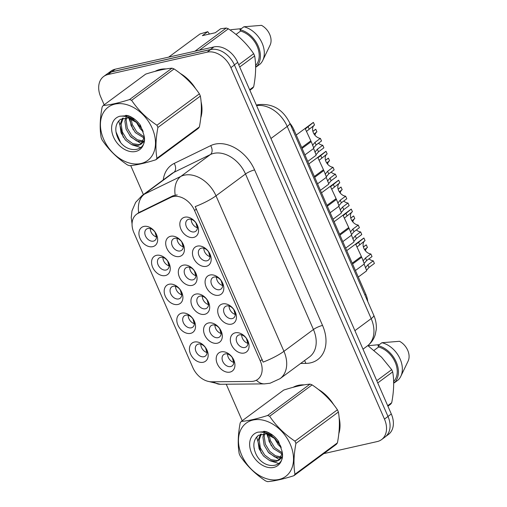 <?xml version="1.0" encoding="UTF-8"?>
<svg xmlns="http://www.w3.org/2000/svg" width="507" height="507" viewBox="0 0 507 507"><rect width="100%" height="100%" fill="white"/><g stroke="black" fill="none" stroke-linecap="round" stroke-linejoin="round"><path stroke-width="0.76" d="M190.594 333.365A11.287 8.131 53.5 0 1 177.906 325.114A11.287 8.131 53.5 0 1 181.753 313.136A11.287 8.131 53.5 0 1 194.435 321.387A11.287 8.131 53.5 0 1 190.594 333.365M185.771 315.183A7.054 5.083 -126.5 0 0 184.339 315.829A7.054 5.083 -126.5 0 0 183.851 323.624A7.054 5.083 -126.5 0 0 191.297 327.826A7.054 5.083 -126.5 0 0 192.73 327.18A7.054 5.083 -126.5 0 0 193.211 319.385A7.054 5.083 -126.5 0 0 185.771 315.183M177.963 304.46A11.287 8.131 53.5 0 1 165.282 296.215A11.287 8.131 53.5 0 1 169.129 284.237A11.287 8.131 53.5 0 1 181.81 292.482A11.287 8.131 53.5 0 1 177.963 304.46M173.147 286.284A7.054 5.083 -126.5 0 0 171.715 286.93A7.054 5.083 -126.5 0 0 171.227 294.719A7.054 5.083 -126.5 0 0 178.667 298.927A7.054 5.083 -126.5 0 0 180.099 298.274A7.054 5.083 -126.5 0 0 180.587 290.486A7.054 5.083 -126.5 0 0 173.147 286.284M165.339 275.561A11.287 8.131 53.5 0 1 152.658 267.309A11.287 8.131 53.5 0 1 156.498 255.332A11.287 8.131 53.5 0 1 169.186 263.583A11.287 8.131 53.5 0 1 165.339 275.561M160.516 257.379A7.054 5.083 -126.5 0 0 159.084 258.031A7.054 5.083 -126.5 0 0 158.596 265.82A7.054 5.083 -126.5 0 0 166.043 270.022A7.054 5.083 -126.5 0 0 167.475 269.375A7.054 5.083 -126.5 0 0 167.963 261.58A7.054 5.083 -126.5 0 0 160.516 257.379M152.708 246.662A11.287 8.131 53.5 0 1 140.027 238.41A11.287 8.131 53.5 0 1 143.874 226.433A11.287 8.131 53.5 0 1 156.555 234.678A11.287 8.131 53.5 0 1 152.708 246.662M147.892 228.48A7.054 5.083 -126.5 0 0 146.46 229.126A7.054 5.083 -126.5 0 0 145.972 236.921A7.054 5.083 -126.5 0 0 153.412 241.123A7.054 5.083 -126.5 0 0 154.844 240.476A7.054 5.083 -126.5 0 0 155.332 232.681A7.054 5.083 -126.5 0 0 147.892 228.48M203.218 362.264A11.287 8.131 53.5 0 1 190.537 354.013A11.287 8.131 53.5 0 1 194.384 342.035A11.287 8.131 53.5 0 1 207.065 350.286A11.287 8.131 53.5 0 1 203.218 362.264M198.395 344.082A7.054 5.083 -126.5 0 0 196.963 344.735A7.054 5.083 -126.5 0 0 196.482 352.523A7.054 5.083 -126.5 0 0 203.922 356.725A7.054 5.083 -126.5 0 0 205.354 356.079A7.054 5.083 -126.5 0 0 205.842 348.29A7.054 5.083 -126.5 0 0 198.395 344.082M217.357 343.201A11.287 8.131 53.5 0 1 204.676 334.95A11.287 8.131 53.5 0 1 208.516 322.972A11.287 8.131 53.5 0 1 221.204 331.223A11.287 8.131 53.5 0 1 217.357 343.201M212.534 325.019A7.054 5.083 -126.5 0 0 211.102 325.665A7.054 5.083 -126.5 0 0 210.614 333.46A7.054 5.083 -126.5 0 0 218.061 337.662A7.054 5.083 -126.5 0 0 219.493 337.016A7.054 5.083 -126.5 0 0 219.981 329.22A7.054 5.083 -126.5 0 0 212.534 325.019M204.733 314.302A11.287 8.131 53.5 0 1 192.045 306.051A11.287 8.131 53.5 0 1 195.892 294.073A11.287 8.131 53.5 0 1 208.573 302.318A11.287 8.131 53.5 0 1 204.733 314.302M199.91 296.12A7.054 5.083 -126.5 0 0 198.478 296.766A7.054 5.083 -126.5 0 0 197.99 304.561A7.054 5.083 -126.5 0 0 205.436 308.763A7.054 5.083 -126.5 0 0 206.869 308.11A7.054 5.083 -126.5 0 0 207.35 300.321A7.054 5.083 -126.5 0 0 199.91 296.12M192.102 285.397A11.287 8.131 53.5 0 1 179.421 277.145A11.287 8.131 53.5 0 1 183.268 265.167A11.287 8.131 53.5 0 1 195.949 273.419A11.287 8.131 53.5 0 1 192.102 285.397M187.286 267.214A7.054 5.083 -126.5 0 0 185.854 267.867A7.054 5.083 -126.5 0 0 185.366 275.656A7.054 5.083 -126.5 0 0 192.806 279.858A7.054 5.083 -126.5 0 0 194.238 279.211A7.054 5.083 -126.5 0 0 194.726 271.422A7.054 5.083 -126.5 0 0 187.286 267.214M179.478 256.498A11.287 8.131 53.5 0 1 166.797 248.246A11.287 8.131 53.5 0 1 170.637 236.268A11.287 8.131 53.5 0 1 183.319 244.52A11.287 8.131 53.5 0 1 179.478 256.498M174.655 238.315A7.054 5.083 -126.5 0 0 173.223 238.962A7.054 5.083 -126.5 0 0 172.735 246.757A7.054 5.083 -126.5 0 0 180.181 250.959A7.054 5.083 -126.5 0 0 181.614 250.312A7.054 5.083 -126.5 0 0 182.102 242.517A7.054 5.083 -126.5 0 0 174.655 238.315M229.982 372.1A11.287 8.131 53.5 0 1 217.3 363.855A11.287 8.131 53.5 0 1 221.147 351.871A11.287 8.131 53.5 0 1 233.828 360.122A11.287 8.131 53.5 0 1 229.982 372.1M225.165 353.924A7.054 5.083 -126.5 0 0 223.733 354.57A7.054 5.083 -126.5 0 0 223.245 362.359A7.054 5.083 -126.5 0 0 230.685 366.561A7.054 5.083 -126.5 0 0 232.117 365.915A7.054 5.083 -126.5 0 0 232.605 358.126A7.054 5.083 -126.5 0 0 225.165 353.924M231.496 324.138A11.287 8.131 53.5 0 1 218.815 315.886A11.287 8.131 53.5 0 1 222.655 303.908A11.287 8.131 53.5 0 1 235.343 312.16A11.287 8.131 53.5 0 1 231.496 324.138M226.673 305.955A7.054 5.083 -126.5 0 0 225.241 306.602A7.054 5.083 -126.5 0 0 224.753 314.397A7.054 5.083 -126.5 0 0 232.2 318.599A7.054 5.083 -126.5 0 0 233.632 317.952A7.054 5.083 -126.5 0 0 234.12 310.157A7.054 5.083 -126.5 0 0 226.673 305.955M218.872 295.232A11.287 8.131 53.5 0 1 206.184 286.981A11.287 8.131 53.5 0 1 210.031 275.003A11.287 8.131 53.5 0 1 222.712 283.255A11.287 8.131 53.5 0 1 218.872 295.232M214.049 277.05A7.054 5.083 -126.5 0 0 212.617 277.703A7.054 5.083 -126.5 0 0 212.129 285.492A7.054 5.083 -126.5 0 0 219.569 289.693A7.054 5.083 -126.5 0 0 221.001 289.047A7.054 5.083 -126.5 0 0 221.489 281.258A7.054 5.083 -126.5 0 0 214.049 277.05M206.241 266.333A11.287 8.131 53.5 0 1 193.56 258.082A11.287 8.131 53.5 0 1 197.407 246.104A11.287 8.131 53.5 0 1 210.088 254.356A11.287 8.131 53.5 0 1 206.241 266.333M201.425 248.151A7.054 5.083 -126.5 0 0 199.992 248.798A7.054 5.083 -126.5 0 0 199.505 256.593A7.054 5.083 -126.5 0 0 206.945 260.794A7.054 5.083 -126.5 0 0 208.377 260.148A7.054 5.083 -126.5 0 0 208.865 252.353A7.054 5.083 -126.5 0 0 201.425 248.151M193.617 237.428A11.287 8.131 53.5 0 1 180.936 229.183A11.287 8.131 53.5 0 1 184.776 217.205A11.287 8.131 53.5 0 1 197.457 225.45A11.287 8.131 53.5 0 1 193.617 237.428M188.794 219.252A7.054 5.083 -126.5 0 0 187.362 219.899A7.054 5.083 -126.5 0 0 186.874 227.687A7.054 5.083 -126.5 0 0 194.32 231.895A7.054 5.083 -126.5 0 0 195.753 231.243A7.054 5.083 -126.5 0 0 196.241 223.454A7.054 5.083 -126.5 0 0 188.794 219.252M244.12 353.037A11.287 8.131 53.5 0 1 231.439 344.785A11.287 8.131 53.5 0 1 235.286 332.807A11.287 8.131 53.5 0 1 247.967 341.059A11.287 8.131 53.5 0 1 244.12 353.037M239.304 334.854A7.054 5.083 -126.5 0 0 237.872 335.507A7.054 5.083 -126.5 0 0 237.384 343.296A7.054 5.083 -126.5 0 0 244.824 347.498A7.054 5.083 -126.5 0 0 246.256 346.851A7.054 5.083 -126.5 0 0 246.744 339.056A7.054 5.083 -126.5 0 0 239.304 334.854M194.384 323.662A7.054 5.083 53.5 0 1 188.186 315.278M181.76 294.763A7.054 5.083 53.5 0 1 175.561 286.373M169.135 265.858A7.054 5.083 53.5 0 1 162.931 257.474M156.505 236.959A7.054 5.083 53.5 0 1 150.306 228.575M207.014 352.561A7.054 5.083 53.5 0 1 200.816 344.177M221.153 333.498A7.054 5.083 53.5 0 1 214.955 325.114M208.523 304.599A7.054 5.083 53.5 0 1 202.325 296.208M195.898 275.694A7.054 5.083 53.5 0 1 189.7 267.309M183.274 246.795A7.054 5.083 53.5 0 1 177.07 238.41M233.778 362.397A7.054 5.083 53.5 0 1 227.58 354.013M235.292 314.435A7.054 5.083 53.5 0 1 229.088 306.051M222.662 285.53A7.054 5.083 53.5 0 1 216.464 277.145M210.037 256.631A7.054 5.083 53.5 0 1 203.839 248.246M197.413 227.732A7.054 5.083 53.5 0 1 191.209 219.341M247.917 343.334A7.054 5.083 53.5 0 1 241.719 334.95M170.846 197.381A19.051 13.727 53.5 0 1 173.153 196.577A19.051 13.727 53.5 0 1 194.555 210.494L260.287 360.946A19.051 13.727 53.5 0 1 257.664 379.407A19.051 13.727 53.5 0 1 251.263 381.448L211.704 381.803A19.051 13.727 53.5 0 1 192.837 367.594L133.924 232.745A19.051 13.727 53.5 0 1 136.541 214.284A19.051 13.727 53.5 0 1 138.107 213.339L170.846 197.381L172.988 195.797L177.197 194.897M354.906 330.665L371.181 318.63A14.107 2.96 -23.6 0 0 373.786 315.31C375.807 319.936 376.625 324.676 376.245 329.525L375.237 334.671C373.779 339.322 371.13 343.093 367.302 345.983A28.221 20.337 -126.5 0 0 371.181 318.63L287.222 126.458A14.107 2.96 -23.6 0 0 289.827 123.144A21.167 15.248 53.5 0 1 294.003 129.919L365.794 294.25A21.167 15.248 53.5 0 1 367.765 301.538M166.138 68.927A34.216 24.653 -126.5 0 0 160.193 69.415A34.216 24.653 -126.5 0 0 155.11 71.354M304.168 384.87A34.216 24.653 -126.5 0 0 298.23 385.358A34.216 24.653 -126.5 0 0 293.141 387.304M163.254 179.903A35.275 25.42 53.5 0 1 174.212 163.419A7.054 4.848 -116 0 1 173.895 172.348L144.387 194.162L180.872 176.379A28.221 20.337 53.5 0 1 184.295 175.181A28.221 20.337 53.5 0 1 216.001 195.81A24.691 5.178 156.4 0 1 195.189 206.603L263.127 362.112A24.691 5.178 -23.6 0 0 283.939 351.313A28.221 20.337 53.5 0 1 280.06 378.666L309.562 356.858A28.221 20.337 -126.5 0 0 313.44 329.506L245.502 173.996A28.221 20.337 -126.5 0 0 213.796 153.374A28.221 20.337 -126.5 0 0 210.38 154.565L173.895 172.348A28.221 20.337 -126.5 0 0 171.581 173.749L142.08 195.556A28.221 20.337 53.5 0 1 144.387 194.162A24.691 16.972 64 0 0 138.665 212.718L172.988 195.797M323.758 453.626L377.246 441.559A21.167 15.248 -126.5 0 0 381.549 439.613L385.086 436.996A21.167 15.248 -126.5 0 0 388.001 416.481L234.443 65.01A21.167 15.248 -126.5 0 0 210.665 49.547L111.502 71.918A21.167 15.248 -126.5 0 0 107.205 73.864L103.669 76.481A21.167 15.248 -126.5 0 0 100.754 96.995L104.169 104.816M138.626 212.744L136.541 214.284M200.778 117.738A34.216 24.653 -126.5 0 0 201.095 101.844M195.689 88.788A34.216 24.653 -126.5 0 0 180.277 73.439M338.815 433.681A34.216 24.653 -126.5 0 0 339.132 417.787M333.72 404.732A34.216 24.653 -126.5 0 0 318.307 389.382M381.549 439.613A21.167 15.248 -126.5 0 0 384.458 419.099L230.907 67.627A21.167 15.248 -126.5 0 0 207.122 52.164L107.966 74.535A21.167 15.248 -126.5 0 0 103.669 76.481M116.052 132.01L120.419 142.004M130.724 165.593L143.392 194.587M226.242 384.224L242.207 420.759M254.089 447.954L254.311 448.461M385.814 436.413L388.394 434.499A21.167 15.248 -126.5 0 0 391.309 413.985L237.701 62.393A21.167 15.248 -126.5 0 0 213.922 46.923L115.273 69.18A21.167 15.248 -126.5 0 0 110.976 71.119L107.978 73.338M213.72 49.223A21.167 15.248 -126.5 0 0 210.38 49.54L111.736 71.798A21.167 15.248 -126.5 0 0 108.745 72.907M364.774 240.812A7.763 5.59 -126.5 0 0 363.931 248.436A7.763 5.59 -126.5 0 0 370.883 253.988L372.018 256.593L366.624 260.579L364.115 263.494M352.219 263.171L361.345 256.428L355.825 244.526L363.906 238.017A10.584 7.624 53.5 0 0 363.227 238.442L346.737 250.629M363.906 238.017L365.04 240.616L356.934 247.055M363.006 260.966L365.49 257.981L370.883 253.988M247.771 343.296L246.459 338.6M361.212 256.523L361.706 257.252L352.58 263.995M364.096 264.033C364.457 264.077 363.658 261.815 361.706 257.252M368.982 258.836A7.763 5.59 -126.5 0 0 373.266 260.839L374.4 263.444L369.007 267.43L366.498 270.345M363.392 247.004L366.288 244.862A10.584 7.624 53.5 0 0 365.61 245.293L363.38 246.941M366.288 244.862L367.423 247.467L364.552 249.59M367.157 247.663A7.763 5.59 -126.5 0 0 365.503 250.883M365.389 267.816L367.873 264.831L373.266 260.839M233.632 362.359L232.32 357.663M366.479 270.884C366.84 270.928 366.041 268.666 364.089 264.103M205.557 347.821L206.869 352.523M103.681 139.286A33.158 23.892 -126.5 0 0 140.94 163.52A33.158 23.892 -126.5 0 0 152.233 128.334A33.158 23.892 -126.5 0 0 114.975 104.1A33.158 23.892 -126.5 0 0 103.681 139.286M101.66 138.924A38.101 27.454 -126.5 0 0 102.16 140.04C108.732 149.787 117.174 158.089 127.485 164.946A38.101 27.454 -126.5 0 0 129.558 165.707C136.389 165.143 145.154 163.165 155.845 159.775A38.101 27.454 -126.5 0 0 156.942 158.298L199.39 126.915C201.621 115.273 201.944 104.993 200.366 96.083A38.101 27.454 -126.5 0 0 199.891 94.955A38.101 27.454 -126.5 0 0 199.384 93.846C192.882 84.168 184.447 75.866 174.066 68.939A38.101 27.454 -126.5 0 0 171.993 68.179C165.111 68.749 156.346 70.727 145.699 74.111L103.251 105.494A38.101 27.454 -126.5 0 0 102.154 106.971C99.923 118.701 99.6 128.974 101.185 137.803A38.101 27.454 -126.5 0 0 101.66 138.924M200.366 96.083L157.911 127.466C155.687 139.108 155.364 149.388 156.942 158.298M157.911 127.466A38.101 27.454 -126.5 0 0 157.436 126.344A38.101 27.454 -126.5 0 0 156.936 125.229L199.384 93.846M155.845 159.775L198.3 128.391A38.101 27.454 -126.5 0 0 199.39 126.915M130.039 116.426L129.906 117.529M129.862 118.302L131.06 125.451L135.382 132.631L144.127 138.081M131.129 116.959L131.098 117.827M131.117 118.777L132.308 124.526L136.63 131.706L144.14 136.82M126.813 115.412L126.135 116.61M125.692 117.643L124.906 121.255L126.066 129.146L130.388 136.32L136.605 140.946L143.044 141.833M127.472 115.514L126.908 116.813M126.63 117.662L126.154 120.33L127.314 128.22L131.636 135.401L137.403 139.812L143.424 141.041M126.224 115.349L124.519 116.299L125.856 115.317M122.447 118.239L119.912 124.95L121.065 132.84L125.387 140.014L131.605 144.634L137.942 145.547L140.978 144.242L144.178 137.175M124.944 116.021L124.621 116.312M123.188 117.998L121.16 124.025L122.32 131.915L126.642 139.089L132.853 143.715L139.191 144.628L141.573 143.747M142.987 131.117L142.182 129.361L137.017 122.795L128.334 117.897L120.368 119.36L118.524 121.236C115.564 125.039 115.032 129.805 116.933 135.54C123.531 155.554 149.514 153.26 143.684 134.336L140.407 125.229C136.972 120.52 132.84 117.32 128.011 115.621L119.931 116.223A19.71 14.202 -126.5 0 0 113.53 137.067A19.71 14.202 -126.5 0 0 134.108 151.72A19.71 14.202 -126.5 0 0 143.684 134.336M135.046 119.538L128.398 117.288M120.419 119.329L118.727 120.97M136.136 121.978L140.376 128.936L143.082 131.44M139.837 125.755L140.769 127.004M140.978 144.242L144.064 141.307M119.931 116.223C126.059 115.659 131.757 117.846 137.017 122.795M174.066 68.939L131.611 100.323A38.101 27.454 -126.5 0 0 129.538 99.562L171.993 68.179M131.611 100.323C138.113 110 146.555 118.302 156.936 125.229M103.251 105.494C110.089 104.93 118.847 102.953 129.538 99.562M132.27 144.913L140.857 147.581M139.805 128.277L143.164 131.757M128.645 115.843L128.721 117.326M128.791 117.998L133.259 129.868M129.811 135.667L131.072 137.112L141.478 143.798M118.733 120.964L123.271 137.258M200.981 115.837A33.868 24.399 -126.5 0 0 201.26 104.093M194.067 86.76A33.868 24.399 -126.5 0 0 182.14 74.928M164.407 69.231A33.868 24.399 -126.5 0 0 160.332 69.732A33.868 24.399 -126.5 0 0 156.714 70.936M249.875 90.259L252.587 88.256A38.101 27.454 -126.5 0 0 253.677 86.779C255.908 75.137 256.231 64.858 254.647 55.947A38.101 27.454 -126.5 0 0 253.671 53.71C247.169 44.033 238.734 35.737 228.353 28.804A38.101 27.454 -126.5 0 0 226.28 28.043L220.672 28.753L215.279 32.74L202.369 35.655L207.762 31.668L199.986 33.975L168.666 57.133M240.572 31.066A21.167 15.248 -126.5 0 1 257.138 46.27A21.167 15.248 -126.5 0 1 255.629 65.549L256.238 66.93L260.167 64.021A22.574 16.268 -126.5 0 0 262.778 60.371L270.117 45.091A14.107 10.165 -126.5 0 0 261.492 25.35L243.899 26.776L239.963 29.685L240.572 31.066L236.002 34.444M262.778 60.371A22.574 16.268 -126.5 0 0 243.899 26.776M256.238 66.93A22.574 16.268 -126.5 0 0 258.171 46.036A22.574 16.268 -126.5 0 0 239.963 29.685M207.762 31.668L209.473 34.051M228.353 28.804L199.422 50.193M194.961 51.201L226.28 28.043M238.734 64.757L253.671 53.71M254.647 55.947L239.71 66.994M249.653 89.758L253.677 86.779M230.33 30.173L230.989 29.691L241.332 28.671M241.719 455.229A33.158 23.892 -126.5 0 0 278.97 479.464A33.158 23.892 -126.5 0 0 290.264 444.278A33.158 23.892 -126.5 0 0 253.012 420.043A33.158 23.892 -126.5 0 0 241.719 455.229M239.691 454.868A38.101 27.454 -126.5 0 0 240.198 455.983C246.763 465.73 255.205 474.032 265.516 480.889A38.101 27.454 -126.5 0 0 267.588 481.65C274.426 481.086 283.191 479.109 293.876 475.718A38.101 27.454 -126.5 0 0 294.973 474.241L337.428 442.858C339.652 431.216 339.975 420.937 338.397 412.026A38.101 27.454 -126.5 0 0 337.922 410.904A38.101 27.454 -126.5 0 0 337.421 409.789C330.919 400.112 322.477 391.81 312.097 384.883A38.101 27.454 -126.5 0 0 310.024 384.122C303.148 384.699 294.383 386.676 283.736 390.054L241.281 421.437A38.101 27.454 -126.5 0 0 240.185 422.914C237.96 434.645 237.637 444.924 239.215 453.746A38.101 27.454 -126.5 0 0 239.691 454.868M338.397 412.026L295.942 443.41C293.718 455.052 293.395 465.331 294.973 474.241M295.942 443.41A38.101 27.454 -126.5 0 0 295.467 442.288A38.101 27.454 -126.5 0 0 294.966 441.172L337.421 409.789M293.876 475.718L336.331 444.335A38.101 27.454 -126.5 0 0 337.428 442.858M268.07 432.37L267.937 433.472M267.892 434.246L269.09 441.394L273.412 448.575L282.158 454.025M269.16 432.908L269.135 433.77M269.154 434.721L270.339 440.475L274.661 447.649L282.171 452.764M264.844 431.356L264.166 432.553M263.729 433.586L262.937 437.199L264.096 445.089L268.418 452.263L274.636 456.889L281.081 457.777M265.503 431.457L264.939 432.756M264.667 433.605L264.185 436.274L265.345 444.164L269.667 451.344L275.434 455.755L281.455 456.984M264.255 431.292L262.556 432.243L263.887 431.261M260.478 434.182L257.943 440.894L259.102 448.784L263.425 455.958L269.642 460.584L275.973 461.49L279.008 460.185L282.209 453.125M262.975 431.964L262.651 432.256M261.225 433.941L259.191 439.968L260.351 447.858L264.673 455.039L270.89 459.659L277.221 460.571L279.604 459.691M281.017 447.06L280.213 445.304L275.054 438.739L266.371 433.84L258.405 435.31L256.555 437.18C253.595 440.982 253.069 445.748 254.97 451.483C261.561 471.497 287.545 469.203 281.721 450.279L278.438 441.172C275.003 436.464 270.871 433.263 266.042 431.565L257.962 432.167A19.71 14.202 -126.5 0 0 251.561 453.011A19.71 14.202 -126.5 0 0 272.139 467.663A19.71 14.202 -126.5 0 0 281.721 450.279M273.077 435.488L266.435 433.232M258.45 435.272L256.726 437.338L261.301 453.201M274.167 437.921L278.413 444.88L281.112 447.383M277.874 441.698L278.799 442.947M279.008 460.185L282.101 457.251M257.962 432.167C264.09 431.603 269.787 433.789 275.054 438.739M312.097 384.883L269.648 416.266A38.101 27.454 -126.5 0 0 267.576 415.506L310.024 384.122M269.648 416.266C276.144 425.943 284.585 434.246 294.966 441.172M241.281 421.437C248.119 420.873 256.884 418.896 267.576 415.506M270.301 460.857L278.888 463.525M277.836 444.221L281.195 447.7M266.676 431.787L266.758 433.27M266.821 433.941L271.296 445.811M267.848 451.61L269.103 453.055L279.515 459.741M339.012 431.78A33.868 24.399 -126.5 0 0 339.291 420.037M332.098 402.704A33.868 24.399 -126.5 0 0 320.177 390.872M302.438 385.174A33.868 24.399 -126.5 0 0 298.37 385.675A33.868 24.399 -126.5 0 0 294.744 386.879M387.906 406.202L390.618 404.199A38.101 27.454 -126.5 0 0 391.715 402.723C393.939 391.081 394.262 380.801 392.684 371.891A38.101 27.454 -126.5 0 0 391.702 369.654L381.568 357.207L368.836 346.452M393.647 381.505L394.269 382.874L398.204 379.965A22.574 16.268 -126.5 0 0 400.815 376.314L408.148 361.035A14.107 10.165 -126.5 0 0 399.522 341.293L381.929 342.719L378 345.628L378.602 347.01L374.033 350.388M400.815 376.314A22.574 16.268 -126.5 0 0 381.929 342.719M394.269 382.874A22.574 16.268 -126.5 0 0 396.201 361.979A22.574 16.268 -126.5 0 0 378 345.628M393.666 381.492A21.167 15.248 -126.5 0 0 395.168 362.213A21.167 15.248 -126.5 0 0 378.602 347.01M376.764 380.7L391.702 369.654M392.684 371.891L377.74 382.937M387.69 405.701L391.715 402.723M368.361 346.116L369.02 345.635L379.363 344.621M352.15 211.913A7.763 5.59 -126.5 0 0 351.3 219.537A7.763 5.59 -126.5 0 0 358.259 225.089L359.393 227.687L354 231.68L351.484 234.589M339.589 234.272L348.715 227.523L343.201 215.627L351.275 209.112A10.584 7.624 53.5 0 0 350.603 209.543L334.113 221.73M351.275 209.112L352.416 211.717L344.304 218.156M350.381 232.06L352.859 229.075L358.259 225.089M235.147 314.391L233.835 309.695M348.588 227.618L349.076 228.353L339.95 235.096M351.471 235.134C351.826 235.178 351.034 232.916 349.076 228.353M339.519 183.008A7.763 5.59 -126.5 0 0 338.676 190.638A7.763 5.59 -126.5 0 0 345.628 196.19L346.769 198.788L341.369 202.775L338.86 205.69M326.964 205.367L336.09 198.624L330.577 186.728L338.651 180.213A10.584 7.624 53.5 0 0 337.973 180.638L321.489 192.831M338.651 180.213L339.785 182.812L331.679 189.257M337.757 203.161L340.235 200.176L345.628 196.19M222.522 285.492L221.204 280.796M335.957 198.719L336.452 199.447L327.326 206.197M338.841 206.229C339.202 206.273 338.403 204.017 336.452 199.447M326.895 154.109A7.763 5.59 -126.5 0 0 326.052 161.733A7.763 5.59 -126.5 0 0 333.004 167.285L334.138 169.889L328.745 173.876L326.229 176.791M314.34 176.468L323.46 169.718L317.946 157.823L326.026 151.308A10.584 7.624 53.5 0 0 325.348 151.739L308.858 163.926M326.026 151.308L327.161 153.913L319.049 160.351M325.126 174.262L327.611 171.277L333.004 167.285M209.892 256.586L208.58 251.89M323.333 169.813L323.821 170.548L314.701 177.292M326.216 177.33C326.578 177.374 325.779 175.111 323.821 170.548M314.27 125.204A7.763 5.59 -126.5 0 0 313.421 132.834A7.763 5.59 -126.5 0 0 320.38 138.386L321.514 140.984L316.115 144.977L313.605 147.886M301.709 147.562L310.835 140.819L305.322 128.924L313.396 122.409A10.584 7.624 53.5 0 0 312.718 122.833L296.234 135.027M313.396 122.409L314.536 125.007L306.424 131.452M312.502 145.357L314.98 142.372L320.38 138.386M197.267 227.687L195.956 222.991M310.709 140.914L311.197 141.643L302.071 148.393M313.592 148.424C313.947 148.469 313.149 146.212 311.197 141.643M192.926 318.922L194.244 323.618M180.302 290.017L181.614 294.719M167.671 261.118L168.989 265.82M155.047 232.219L156.365 236.915M356.358 229.937A7.763 5.59 -126.5 0 0 360.642 231.94L361.776 234.538L356.383 238.531L353.867 241.44M350.768 218.099L353.658 215.963A10.584 7.624 53.5 0 0 352.986 216.394L350.749 218.042M353.658 215.963L354.799 218.568L351.928 220.684M354.532 218.764A7.763 5.59 -126.5 0 0 352.878 221.977M352.764 238.911L355.242 235.926L360.642 231.94M221.008 333.46L219.696 328.758M353.854 241.978C354.216 242.029 353.417 239.767 351.459 235.204M343.733 201.032A7.763 5.59 -126.5 0 0 348.011 203.041L349.152 205.639L343.752 209.625L341.243 212.541M338.144 189.2L341.034 187.064A10.584 7.624 53.5 0 0 340.355 187.489L338.125 189.143M341.034 187.064L342.168 189.662L339.297 191.785M341.902 189.859A7.763 5.59 -126.5 0 0 340.248 193.078M340.14 210.012L342.618 207.027L348.011 203.041M208.383 304.555L207.065 299.859M341.224 213.079C341.585 213.124 340.786 210.868 338.834 206.298M331.103 172.133A7.763 5.59 -126.5 0 0 335.387 174.135L336.521 176.74L331.128 180.726L328.618 183.642M325.513 160.301L328.409 158.159A10.584 7.624 53.5 0 0 327.731 158.59L325.5 160.237M328.409 158.159L329.544 160.763L326.673 162.886M329.277 160.96A7.763 5.59 -126.5 0 0 327.623 164.179M327.509 181.113L329.994 178.128L335.387 174.135M195.753 275.656L194.441 270.96M328.599 184.18C328.961 184.225 328.162 181.962 326.204 177.399M318.478 143.228A7.763 5.59 -126.5 0 0 322.763 145.236L323.897 147.835L318.504 151.827L315.988 154.736M312.889 131.395L315.779 129.26A10.584 7.624 53.5 0 0 315.107 129.684L312.87 131.338M315.779 129.26L316.919 131.858L314.048 133.981M316.653 132.054A7.763 5.59 -126.5 0 0 314.999 135.274M314.885 152.208L317.363 149.223L322.763 145.236M183.128 246.751L181.817 242.054M315.975 155.275C316.33 155.319 315.538 153.063 313.58 148.494M260.287 360.946L262.246 359.495M138.107 213.339L140.249 211.755M194.555 210.494L196.52 209.049M293.084 130.597L294.003 129.919M364.875 294.928L365.794 294.25M322.541 325.431A7.054 1.477 -23.6 0 0 313.44 329.506L283.939 351.313L216.001 195.81L245.502 173.996A7.054 1.477 -23.6 0 1 254.603 169.921L322.541 325.431A35.275 25.42 53.5 0 1 310.525 362.86A35.275 25.42 53.5 0 1 305.835 363.392L300.657 363.443M175.175 195.068A24.691 16.972 64 0 1 180.872 176.379L210.38 154.565A7.054 4.848 -116 0 0 210.697 145.636A35.275 25.42 53.5 0 1 254.603 169.921M213.593 381.784A24.691 15.172 89.5 0 0 220.33 384.274L207.388 381.169M256.365 380.225A24.691 15.172 89.5 0 0 264.413 383.881L220.33 384.274M174.212 163.419L210.697 145.636M384.458 419.099L388.001 416.481M230.907 67.627L234.443 65.01M207.122 52.164L210.665 49.547M107.966 74.535L111.502 71.918M304.447 360.635A7.054 4.335 -90.5 0 1 305.835 363.392M270.947 138.493L287.222 126.458A28.221 20.337 -126.5 0 0 256.593 105.633M115.273 69.18L111.736 71.798M213.922 46.923L210.38 49.54M237.701 62.393L234.373 64.852M391.309 413.985L387.982 416.443M359.647 244.602L358.506 242.004M366.624 260.579L365.49 257.981M369.007 267.43L367.873 264.831M347.016 215.703L345.882 213.105M354 231.68L352.859 229.075M334.392 186.804L333.257 184.199M341.369 202.775L340.235 200.176M321.768 157.899L320.627 155.3M328.745 173.876L327.611 171.277M309.137 129L308.002 126.395M316.115 144.977L314.98 142.372M356.383 238.531L355.242 235.926M343.752 209.625L342.618 207.027M331.128 180.726L329.994 178.128M318.504 151.827L317.363 149.223M264.413 383.881L270.098 383.222L280.06 378.666M132.061 224.037L131.237 217.535L131.985 210.868L135.667 202.344L142.08 195.556M256.371 105.126L257.936 104.715C272.272 103.105 282.9 109.246 289.827 123.144L373.786 315.31M367.302 345.983L362.993 349.171M364.184 264.058L355.432 270.529M366.567 270.903L358.278 277.037M156.295 70.746L155.668 71.208M294.333 386.689L293.705 387.152M351.56 235.153L342.808 241.624M338.929 206.254L330.177 212.725M326.305 177.349L317.553 183.826M313.681 148.45L304.922 154.92M353.943 242.004L345.647 248.138M341.312 213.105L333.023 219.233M328.688 184.199L320.399 190.334M316.064 155.3L307.768 161.429"/></g></svg>
